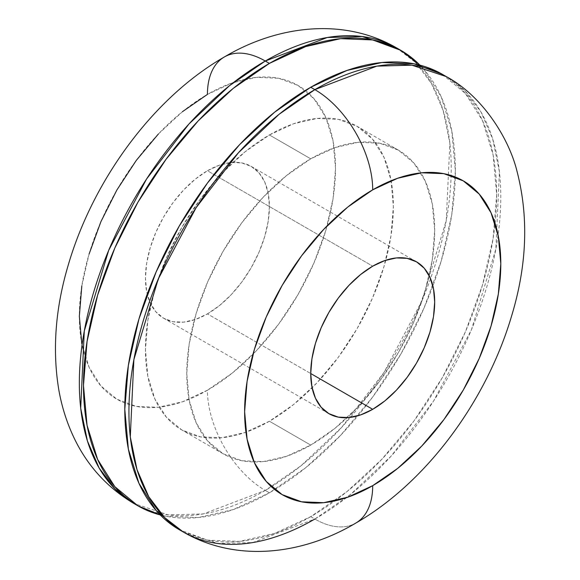 <?xml version="1.0" encoding="UTF-8"?>
<svg xmlns="http://www.w3.org/2000/svg" width="580" height="580" viewBox="0 0 580 580"><rect width="100%" height="100%" fill="white"/><g stroke="black" fill="none" stroke-linecap="round" stroke-linejoin="round"><path stroke-width="0.43" stroke-dasharray="2.9 2.17" d="M207.43 313.889A87.653 50.605 120 0 0 264.69 236.647A87.653 50.605 120 0 0 251.256 166.409A87.653 50.605 120 0 0 207.43 170.752L372.708 266.169L207.43 170.752L195.344 179.104L183.715 189.892L173 202.695L163.603 217.014L155.897 232.312L150.169 247.986L146.646 263.45L145.457 278.103L146.646 291.377L150.169 302.767L155.897 311.83L163.603 318.224L173 321.704L183.715 322.132L195.344 319.493L207.43 313.889L219.523 305.529L231.152 294.742L241.867 281.945L251.256 267.619L258.963 252.329L264.69 236.647L268.221 221.183L269.41 206.538L268.221 193.263L264.69 181.874L258.963 172.804L251.256 166.409L241.867 162.929L231.152 162.501L219.523 165.148L207.43 170.752A87.653 50.605 120 0 0 150.169 247.993A87.653 50.605 120 0 0 163.603 318.224A87.653 50.605 120 0 0 207.43 313.889L310.728 373.527L207.43 313.889M224.373 56.963L224.38 56.956A81.809 47.234 -120 0 0 207.43 94.409A181.149 104.588 120 0 0 79.344 316.267A181.149 104.588 120 0 0 207.43 390.224A81.809 47.234 -120 0 0 265.277 490.419L203.297 513.923L168.28 514.888L133.806 503.44A262.95 151.815 120 0 0 265.277 490.419L269.41 492.804A262.95 151.815 -60 0 1 160.225 514.924L166.112 516.258L198.258 517.541L233.138 509.617L269.41 492.804L305.689 467.734L340.569 435.377L372.715 396.981L400.889 354.01L424.009 308.125L441.191 261.087L451.776 214.701L455.351 170.752L451.776 130.928L441.191 96.758L424.009 69.564L419.913 65.134A262.95 151.815 -60 0 1 435.051 280.01A262.95 151.815 -60 0 1 269.41 492.804L265.277 490.419A262.95 151.815 120 0 0 437.059 258.702A262.95 151.815 120 0 0 396.756 47.988L415.526 62.488L431.368 83.31L443.135 110.418L449.855 143.202L446.266 220.422L421.834 301.158L384.011 372.396L341.613 427.416L300.998 465.798L265.277 490.419A81.809 47.234 60 0 1 207.43 390.224A181.149 104.588 120 0 0 335.523 168.367A181.149 104.588 120 0 0 207.43 94.409L232.42 82.824L256.447 77.372L278.596 78.257L298.004 85.441L313.932 98.658L325.771 117.392L333.058 140.933L335.523 168.367L333.058 198.643L325.771 230.594L313.932 263.001L298.004 294.611L278.596 324.213L256.447 350.668L232.42 372.954L207.43 390.224L182.446 401.81L158.412 407.262L136.271 406.384L116.863 399.192L100.927 385.976L89.095 367.242L81.802 343.701M310.728 158.819L269.41 134.966A175.305 101.21 120 0 0 154.889 289.442A175.305 101.21 120 0 0 181.757 429.918A175.305 101.21 120 0 0 269.41 421.232L310.728 445.092A175.305 101.21 -60 0 1 223.082 453.77A175.305 101.21 -60 0 1 196.207 313.301A175.305 101.21 -60 0 1 310.728 158.819L286.549 175.537L263.291 197.106L241.86 222.706L223.082 251.35L207.662 281.938L196.207 313.301L189.152 344.223L186.774 373.52L189.152 400.07L196.207 422.849L207.662 440.981L223.082 453.77L241.86 460.73L263.291 461.586L286.549 456.3L310.728 445.092L334.914 428.381L358.164 406.805L379.596 381.205L398.38 352.56L413.794 321.973L425.249 290.616L432.303 259.688L434.688 230.39L432.303 203.841L425.249 181.061L413.794 162.929L398.38 150.14L379.596 143.188L358.164 142.332L334.914 147.61L310.728 158.819A175.305 101.21 -60 0 1 398.38 150.14A175.305 101.21 -60 0 1 429.2 275.681A175.305 101.21 -60 0 1 347.21 417.694A175.305 101.21 -60 0 1 310.728 445.092L269.41 421.232A175.305 101.21 120 0 0 383.931 266.757A175.305 101.21 120 0 0 357.062 126.288A175.305 101.21 120 0 0 269.41 134.966L310.728 158.819M310.728 516.657L314.86 519.042A81.809 47.234 -120 0 0 355.765 523.095A81.809 47.234 60 0 1 314.86 519.042L350.581 494.421L391.196 456.047L433.593 401.026L471.417 329.788L495.849 249.045L499.438 171.825L492.717 139.048L480.95 111.933L465.109 91.118L446.339 76.618A262.95 151.815 -60 0 1 486.642 287.325A262.95 151.815 -60 0 1 314.86 519.042L310.728 516.657A262.95 151.815 120 0 0 482.516 284.939A262.95 151.815 120 0 0 442.207 74.233L465.334 93.416L482.516 120.618L493.094 154.78L496.668 194.605L493.094 238.554L482.516 284.939L465.334 331.977L442.207 377.863L414.033 420.834L381.887 459.237L347.007 491.593L310.728 516.657L274.456 533.477L239.576 541.394L207.43 540.118L179.256 529.678A262.95 151.815 120 0 0 310.728 516.657M183.389 532.07L217.862 543.518L252.887 542.547L314.86 519.042M269.41 421.232L245.231 432.448L221.973 437.726L200.542 436.87L181.757 429.918L166.344 417.129L154.889 398.997L147.835 376.217L145.457 349.668L147.835 320.37L154.889 289.442L166.344 258.086L181.757 227.498L200.542 198.846L221.973 173.246L245.231 151.677L269.41 134.966L293.596 123.757L316.847 118.472L338.278 119.328L357.062 126.288L372.476 139.077L383.931 157.209L390.985 179.988L393.37 206.538L390.985 235.835L383.931 266.757L372.476 298.12L357.062 328.708L338.278 357.352L316.847 382.952L293.596 404.521L269.41 421.232M81.802 285.991L89.095 254.04M158.412 133.973L182.446 111.679M251.256 166.409L416.534 261.834M223.082 453.77L181.757 429.918M398.38 150.14L357.062 126.288M163.603 318.224L328.882 413.649"/><path stroke-width="0.87" d="M372.708 409.306L310.728 373.527L311.924 358.875L315.447 343.411L321.175 327.729L328.882 312.439L338.278 298.113L348.993 285.317L360.615 274.529L372.708 266.169A87.653 50.605 -60 0 1 416.534 261.834A87.653 50.605 -60 0 1 429.968 332.064A87.653 50.605 -60 0 1 372.708 409.306L360.615 414.91L348.993 417.549L338.278 417.129L328.882 413.649L321.175 407.254L315.447 398.185L311.924 386.795L310.728 373.52L372.708 409.306A87.653 50.605 -60 0 1 328.882 413.649A87.653 50.605 -60 0 1 315.447 343.411A87.653 50.605 -60 0 1 372.708 266.169L384.801 260.565L396.43 257.926L407.146 258.354L416.534 261.834L424.241 268.228L429.968 277.291L433.499 288.68L434.688 301.955L433.499 316.607L429.968 332.064L424.241 347.746L416.534 363.044L407.146 377.363L396.43 390.166L384.801 400.954L372.708 409.306M137.931 505.825L160.225 514.924A262.95 151.815 -60 0 1 137.938 505.825L133.806 503.44L115.036 488.94L99.187 468.125L87.428 441.01L80.707 408.233L84.288 331.013L108.721 250.27L146.551 179.031L188.942 124.011L229.557 85.637L265.277 61.016A81.809 47.234 -120 0 0 224.373 56.963A81.809 47.234 60 0 1 265.277 61.016A262.95 151.815 120 0 0 93.496 292.733A262.95 151.815 120 0 0 133.806 503.44C107.133 487.562 87.138 465.551 73.819 437.4C66.62 422.138 61.574 406.014 58.667 389.021C52.301 349.486 55.426 308.393 68.049 265.742C92.807 180.329 153.142 97.774 224.373 56.963C277.508 25.375 343.701 17.139 396.756 47.988A262.95 151.815 120 0 0 265.277 61.016L269.41 63.401L265.277 61.016L327.258 37.511L362.275 36.54L396.756 47.988L400.889 50.373L372.715 39.94L340.569 38.664L305.689 46.581L269.41 63.401L233.138 88.465L198.258 120.821L166.112 159.225L137.931 202.188L114.811 248.073L97.628 295.118L87.051 341.504L83.477 385.453L87.051 425.271L97.628 459.44L114.811 486.642L137.931 505.825A262.95 151.815 -60 0 1 97.628 295.118A262.95 151.815 -60 0 1 269.41 63.401A262.95 151.815 -60 0 1 400.889 50.373A262.95 151.815 -60 0 1 419.913 65.134L400.889 50.373M314.86 89.639L310.728 87.254A262.95 151.815 120 0 0 138.946 318.971A262.95 151.815 120 0 0 179.256 529.685L156.129 510.494L138.946 483.299L128.369 449.13L124.794 409.306L128.369 365.356L138.946 318.971L156.129 271.933L179.256 226.048L207.43 183.077L239.576 144.681L274.456 112.324L310.728 87.254L314.86 89.639L279.139 114.26L238.525 152.641L196.134 207.662L158.304 278.9L133.871 359.636L130.29 436.856L137.01 469.64L148.77 496.748L164.618 517.57L183.389 532.07A262.95 151.815 -60 0 1 143.079 321.356A262.95 151.815 -60 0 1 314.86 89.639A81.809 47.234 60 0 1 372.708 189.834A81.809 47.234 -120 0 0 314.86 89.639A262.95 151.815 -60 0 1 446.339 76.618L411.858 65.17L376.84 66.135L314.86 89.639M314.86 519.042A262.95 151.815 -60 0 1 183.389 532.07L179.256 529.685M183.389 532.07C237.213 563.216 303.398 554.277 355.765 523.095A81.809 47.234 -120 0 0 372.708 485.649A181.149 104.588 -60 0 1 244.622 411.691A181.149 104.588 -60 0 1 372.708 189.834L347.717 207.104L323.691 229.39L301.549 255.845L282.134 285.447L266.205 317.057L254.366 349.464L247.08 381.415L244.622 411.691L247.08 439.125L254.366 462.666L266.205 481.4L282.134 494.617L301.549 501.801L323.691 502.686L347.717 497.234L372.708 485.649L397.699 468.379L421.725 446.085L443.874 419.63L463.282 390.036L479.211 358.425L491.05 326.018L498.336 294.067L500.801 263.791L498.336 236.357L491.05 212.817L479.211 194.082L463.282 180.866L443.874 173.674L421.725 172.789L397.699 178.249L372.708 189.834A181.149 104.588 -60 0 1 500.801 263.791A181.149 104.588 -60 0 1 372.708 485.649A81.809 47.234 60 0 1 355.765 523.095C426.634 482.488 486.721 400.577 511.712 315.614C527.068 264.799 528.808 216.594 516.932 170.999C509.131 139.127 483.147 96.432 446.339 76.618L442.207 74.233A262.95 151.815 120 0 0 310.728 87.254L347.007 70.434L381.887 62.517L414.033 63.8L442.207 74.233M182.446 111.679L207.43 94.409A81.809 47.234 60 0 1 224.373 56.963M81.802 343.701L79.344 316.267L81.802 285.991M89.095 254.04L100.927 221.632L116.863 190.023L136.271 160.421L158.412 133.973"/></g></svg>
